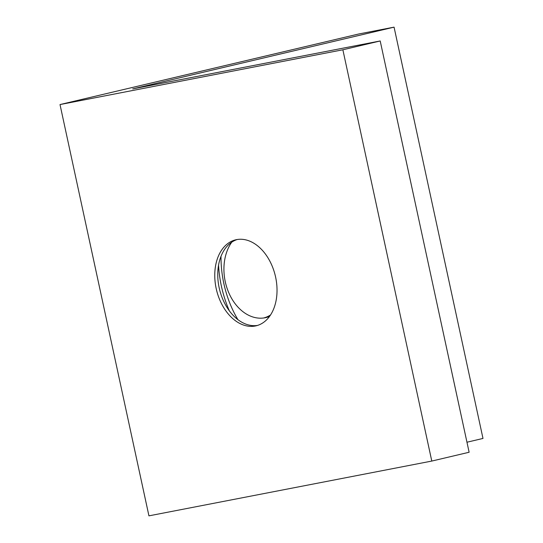 <?xml version="1.0" encoding="UTF-8"?>
<svg xmlns="http://www.w3.org/2000/svg" width="543" height="543" viewBox="0 0 543 543"><rect width="100%" height="100%" fill="white"/><g stroke="black" fill="none" stroke-linecap="round" stroke-linejoin="round"><path stroke-width="0.81" d="M132.702 88.896L380.202 40.963L342.864 49.786L60.008 104.561L358.713 33.999L394.069 27.15L132.702 88.896M342.864 49.786L431.787 461.068L469.125 452.251L380.202 40.963M218.557 265.147A92.066 62.995 -103.3 0 0 221.361 285.978A92.066 62.995 -103.3 0 0 229.35 310.854M431.787 461.068L148.931 515.85L60.008 104.561M275.6 277.066A44.193 30.238 -103.3 0 0 235.737 239.809A44.193 30.238 -103.3 0 0 216.467 289.772A44.193 30.238 -103.3 0 0 256.058 325.827A44.193 30.238 -103.3 0 0 275.6 277.066M263.626 317.994A44.193 32.213 79 0 0 270.502 315.008M466.953 442.226L482.992 438.439L394.069 27.15M221.008 256.323A92.066 67.115 79 0 0 237.922 319.657M231.766 242.158A44.193 32.213 79 0 0 228.956 293.139A44.193 32.213 79 0 0 265.052 317.764A44.193 32.213 79 0 0 269.532 316.42M237.243 239.511A44.193 30.238 -103.3 0 0 217.791 272.552A44.193 30.238 -103.3 0 0 219.182 287.865A44.193 30.238 -103.3 0 0 225.359 304.575A44.193 30.238 -103.3 0 0 257.538 325.42"/></g></svg>
